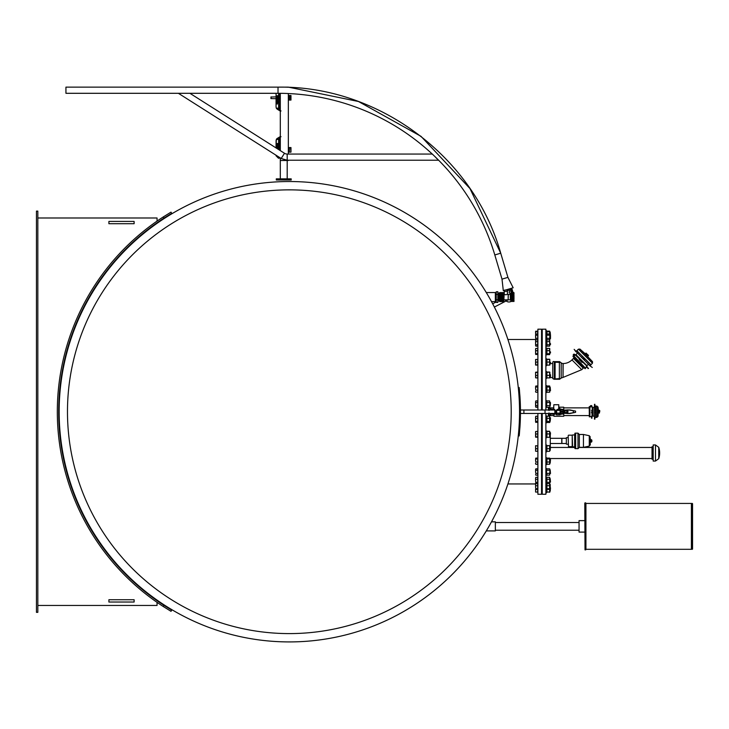 <?xml version="1.0" encoding="UTF-8"?>
<svg xmlns="http://www.w3.org/2000/svg" width="729" height="729" viewBox="0 0 729 729"><rect width="100%" height="100%" fill="white"/><g stroke="black" fill="none" stroke-linecap="round" stroke-linejoin="round"><path stroke-width="1.09" d="M541.547 410.008L541.547 329.189L537.884 329.189L537.884 410.008M537.884 413.443L537.884 494.262L541.547 494.262L541.547 413.443M518.273 387.6L519.185 387.509L519.968 396.713A231.111 231.111 0 0 1 519.968 426.738L519.185 435.951L519.968 426.738L519.048 426.675M519.312 434.639L519.485 432.826M535.587 483.947L507.913 483.947A230.191 230.191 180 0 1 491.492 521.836L495.346 521.836L495.346 530.894L486.289 530.894A230.191 230.191 180 0 1 59.204 416.696A230.191 230.191 180 0 1 486.289 292.557L495.346 292.557L495.346 301.615L491.492 301.615A230.191 230.191 180 0 1 492.676 303.811L496.239 301.952M505.088 299.838L505.762 301.132L494.371 307.064A230.191 230.191 180 0 1 507.913 339.504L535.587 339.504M294.316 641.866A230.191 230.191 180 0 1 59.204 416.696M494.499 327.239A221.88 221.88 0 0 0 113.596 276.3A221.88 221.88 0 0 0 259.934 631.642A221.88 221.88 0 0 0 494.499 327.239M502.199 324.068A230.191 230.191 0 0 0 201.687 198.871A230.191 230.191 0 0 0 76.49 499.383A230.191 230.191 0 0 0 377.002 624.58A230.191 230.191 0 0 0 502.199 324.068A230.191 230.191 0 0 0 201.687 198.871A230.191 230.191 0 0 0 76.49 499.383A230.191 230.191 0 0 0 377.002 624.58A230.191 230.191 0 0 0 502.199 324.068M523.896 413.443L520.451 413.443L520.451 410.008L554.842 410.008L554.842 413.443L523.896 413.443L523.896 410.008M519.312 388.812L519.504 390.799M518.273 435.851L519.185 435.951L519.276 435.076M157.054 221.106L157.054 217.989L37.826 217.989M37.826 605.462L157.054 605.462L157.054 602.345M36.45 612.342L36.45 211.109L37.826 211.109L37.826 612.342L36.45 612.342M171.023 212.13L163.223 216.969L163.925 218.153L171.725 213.315L171.023 212.13M163.223 606.492L171.023 611.321L171.725 610.137L163.925 605.307L163.223 606.492A232.032 232.032 0 0 1 163.223 216.969M163.925 218.153A230.656 230.656 0 0 0 163.925 605.307M134.118 602.026L108.903 602.026L108.903 599.73L134.118 599.73L134.118 602.026M134.118 223.721L108.903 223.721L108.903 221.425L134.118 221.425L134.118 223.721M545.884 410.008L545.884 329.189L542.239 329.189L542.239 410.008M542.239 413.443L542.239 494.262L545.884 494.262L545.884 413.443M568.164 437.546L566.351 437.701L566.351 444.116L568.164 444.271M568.164 435.732L568.483 446.631L568.164 435.732M568.483 435.186L572.21 435.186L572.21 446.631L568.483 446.631M572.21 435.186L572.602 446.859L574.634 446.859L574.935 448.563L575.063 433.144L574.935 448.563M572.602 434.958L574.634 434.958L574.634 446.859M575.664 433.144L575.409 448.672L575.409 433.144L575.536 448.563L577.997 448.672L577.997 433.144L575.664 433.144L575.664 448.672M577.997 433.144L579.327 434.475L579.327 447.342L577.997 448.672M579.327 434.475L583.437 434.475L583.437 447.342L579.327 447.342M590.29 438.12L590.29 444.836L590.29 438.12M590.554 439.997L590.29 442.348M591.848 440.134L591.328 439.614L591.328 442.202L591.848 440.134L591.848 441.683M561.822 439.177L561.749 443.496L561.749 439.086M561.895 439.086L561.895 443.496L566.351 443.496M550.286 436.115L550.286 446.713M554.086 361.702L559.69 361.702L560.41 362.422L555.097 362.222L554.113 361.639A0.92 0.92 0 0 0 552.755 362.368L552.755 378.551L554.113 379.271L559.708 379.271L554.113 379.271M573.441 358.395L583.236 368.191L573.441 358.395L571.955 359.889A12.448 12.448 0 0 1 563.153 363.534L563.034 363.534A2.752 2.752 0 0 1 561.212 362.842A2.752 2.752 0 0 0 560.419 362.349L559.69 361.702M559.708 361.639L554.113 361.639M554.341 361.894L554.341 379.016L560.41 378.488L559.708 379.271M560.41 378.488L559.69 379.217M573.477 358.395L574.142 357.766M584.202 359.397L581.842 357.684L583.947 359.798L584.202 359.397M581.542 357.392L581.87 357.064L581.542 357.392L574.16 349.364L575.91 351.761M583.947 359.798L584.567 359.762L583.947 359.798M592.267 367.471L589.87 365.721L592.267 367.471M587.282 355.716L585.351 353.784L587.282 355.716M587.72 356.499L585.351 353.784M578.407 349.173L576.894 350.685L590.946 364.737L592.458 363.224L578.407 349.173L579.947 349.1L585.25 353.784M590.326 365.521L590.891 364.956L576.894 350.685M589.87 365.721L584.239 360.09M587.346 354.285L588.476 355.424L587.346 354.285M585.888 353.155L588.367 355.861L586.207 353.155M587.018 354.613L588.267 355.861L585.77 353.365L588.039 355.634L585.998 353.592L585.578 354.012M587.328 355.661L587.948 355.634L585.998 353.683M552.655 377.367L549.848 377.759M658.743 456.044L658.743 447.314A18.343 18.343 0 0 1 658.743 458.687L658.743 456.044M655.48 444.936L655.48 461.056L653.184 461.056L653.184 444.936L655.48 444.936L658.743 447.314M653.184 459.224L652.036 459.224L652.036 446.768L653.184 446.768M567.317 410.928L567.317 412.532L567.262 410.864M563.818 411.958L564.857 411.958M564.282 412.587L563.818 411.83L564.857 411.83L564.857 412.587L564.282 411.958M564.857 412.587L566.688 412.587M563.818 412.587L563.189 412.587L563.818 412.587M564.857 411.493L563.818 411.493M564.282 410.864L564.857 410.864L564.857 411.621L563.818 411.621L563.818 410.864L564.282 411.493M566.688 410.864L567.089 412.587M563.818 410.864L563.189 410.864L563.818 410.864M567.089 410.864L564.857 410.864M560.783 409.206L560.328 414.364L560.328 409.087L563.125 409.434L563.125 414.017M560.783 413.507L563.061 413.507L563.061 412.24L563.061 414.017L560.783 414.245M563.125 409.434L563.061 409.971M560.783 411.22L563.061 411.22L563.061 412.24L560.783 412.24M563.061 409.944L560.783 409.944M563.189 412.623L567.782 412.505L567.663 410.828L563.189 410.828M563.189 410.236L568.228 409.889L575.582 411.11L569.704 409.889M563.189 413.215L568.529 413.562L575.126 412.395L568.529 413.562M569.704 413.562L575.582 412.341L568.228 413.562M548.518 413.443L548.399 415.967M548.518 410.008L548.518 407.374L548.764 410.008M554.842 413.106A1.914 1.093 90 0 0 555.188 411.73A1.914 1.093 90 0 0 554.842 410.345M554.569 410.008A1.914 1.093 90 0 0 554.086 409.816A1.914 1.093 90 0 0 553.612 410.008M553.612 413.443A1.914 1.093 90 0 0 554.086 413.635A1.914 1.093 90 0 0 554.569 413.443M550.468 410.008L550.468 408.286L548.964 408.286L549.01 410.573M550.696 408.513L548.973 408.75M549.01 412.878L548.964 414.81L550.696 414.938L548.973 414.71M553.84 409.206L552.236 409.206M552.236 414.245L554.714 413.89M554.842 410.254A1.941 1.112 -90 0 1 555.234 411.73A1.941 1.112 -90 0 1 554.842 413.197M554.632 413.443A1.941 1.112 -90 0 1 553.593 413.443M553.593 410.008A1.941 1.112 -90 0 1 554.632 410.008M553.083 409.744L551.206 409.744L551.397 409.206L553.275 409.206L553.083 409.744A2.46 1.412 -90 0 1 553.931 409.261A2.46 1.412 -90 0 1 553.976 409.261M554.714 409.561L553.275 409.206M551.261 414.017L553.138 414.017M553.275 414.245L554.587 414.245M553.202 413.443A2.351 1.349 90 0 0 555.061 413.407A2.351 1.349 90 0 0 555.462 411.73A2.351 1.349 90 0 0 555.061 410.053A2.351 1.349 90 0 0 553.202 410.008M550.696 408.805L550.696 410.008L550.468 408.641M550.468 414.81L550.468 413.443M553.976 414.19A2.46 1.412 -90 0 1 553.931 414.19A2.46 1.412 -90 0 1 553.083 413.707L552.892 413.707M555.033 413.443A2.46 1.412 -90 0 1 555.015 413.489A2.46 1.412 -90 0 1 554.022 414.19A2.46 1.412 -90 0 1 553.01 413.443M553.01 410.008A2.46 1.412 -90 0 1 554.022 409.261A2.46 1.412 -90 0 1 555.015 409.971A2.46 1.412 -90 0 1 555.033 410.008M553.849 404.732L558.779 404.732L553.849 404.732L553.621 409.379M558.888 406.809L559.435 408.568L560.036 408.55L560.072 414.801L556.637 414.801L556.637 413.416L556.373 414.427M555.462 411.493L556.218 411.493L555.462 411.958M558.724 406.19L559.435 408.851L558.724 408.851L558.724 406.19L558.724 408.851L556.573 409.962L556.008 411.493M555.899 411.958L555.899 414.081L556.674 414.847L560.209 414.437L560.036 408.55L560.072 410.035L556.573 409.962M560.072 413.416L556.637 413.416L556.637 410.035M558.779 406.399L558.779 404.732M548.399 410.008L548.399 407.265M548.399 416.25L548.399 413.443M550.486 335.304L550.213 332.315L550.213 338.229M535.587 345.254L535.833 346.147L537.692 346.147L537.692 331.13L535.624 331.34M535.833 331.13L535.587 333.29L535.587 331.458M535.587 336.898L535.587 334.93M535.587 333.29L535.833 334.793M537.692 331.777L535.833 331.777M549.83 331.34L549.766 340.051M549.62 334.766L549.62 331.759L546.914 331.759L546.914 331.139L546.914 334.766M549.62 331.759L549.62 331.139L549.62 331.759M546.914 331.139L549.62 331.139M545.884 330.711L546.568 330.711L546.568 346.421L545.884 346.421M550.486 338.065L550.486 335.577L549.967 335.294M537.692 333.973L535.833 333.973L535.587 334.593L535.833 340.279L535.587 336.798M535.833 333.973L535.587 334.593M537.692 338.374L535.833 338.374M537.692 335.222L535.833 335.222M546.914 340.279L546.568 334.547M549.62 339.067L549.967 334.547M546.914 333.982L549.62 333.982M546.914 335.194L549.62 335.194M546.914 338.347L549.62 338.347M550.486 343.651L550.486 344.535M537.692 339.805L535.833 339.805L535.587 340.498M535.833 341.6L535.587 343.186L535.587 340.707L535.833 341.6L537.692 341.6M535.587 345.455L535.587 343.186L535.833 346.147M537.692 344.771L535.833 344.771M549.967 344.407L549.62 346.147L549.62 339.805L549.967 344.407M546.914 341.208L546.914 346.147L549.62 346.147M546.568 340.397L546.914 339.805L549.62 339.805L549.62 341.208M546.568 345.555L546.914 346.147M546.914 341.573L549.62 341.573M546.914 344.744L549.62 344.744M550.486 351.852L550.486 353.018M535.642 354.312L537.692 354.531L537.692 348.407L535.833 348.407L535.587 349.537L535.587 348.799M535.833 350.676L535.587 352.207L535.587 349.537L535.833 350.676L537.692 350.676M535.587 354.13L535.587 352.207L535.833 354.531M537.692 353.738L535.833 353.738M549.757 348.544L549.712 354.449M546.914 348.398L546.914 354.54L549.62 354.54L549.62 348.398L549.62 349.218L549.62 348.398L546.914 348.398L546.914 349.218L546.914 348.398M549.62 354.54L549.62 353.711L546.914 353.711L546.914 354.54M546.914 350.649L549.62 350.649M545.884 348.025L546.568 348.025L546.568 354.905L545.884 354.905M550.486 362.359L550.486 363.826M535.833 365.111L535.587 360.764L535.587 365.029L537.692 365.111L537.692 359.433L535.833 359.433L535.587 360.764L535.587 359.515M537.692 364.928L535.833 364.928M537.692 362.094L535.833 362.094M549.803 359.424L549.857 365.029M546.914 359.424L546.914 365.12L549.62 365.12L549.62 359.424L546.914 359.424M549.62 365.12L546.914 365.12M546.914 362.067L549.62 362.067M546.568 359.415L546.568 365.712L545.884 365.712M550.486 374.761L550.486 376.529M535.605 377.759L535.587 373.95L535.833 377.923L537.692 377.923L537.692 372.036L535.587 372.227L535.587 373.95L535.605 372.2M537.692 372.473L535.833 372.473M537.692 375.426L535.833 375.426M549.848 372.2L549.967 377.367M546.914 372.455L546.914 377.914L549.62 377.914L549.62 372.045L546.914 372.455M546.914 372.045L549.62 372.045M546.914 375.389L549.62 375.389M546.568 371.799L546.568 378.415L545.884 378.415M550.486 390.653L550.213 387.263L550.486 390.653M550.213 388.493L549.967 387.263M535.587 386.498L535.587 388.584L535.587 386.498M535.833 390.152L535.587 388.584L535.833 390.152L537.692 390.152L537.692 392.22L535.833 392.22L535.587 391.181L535.587 391.692M537.692 390.152L537.692 385.978L535.833 385.978M537.692 387.026L535.833 387.026M549.775 386.188L549.775 392.002M546.914 392.211L549.62 392.211L549.62 386.999L546.914 386.999L546.914 385.978L546.914 391.191M549.62 386.999L549.62 385.978L549.62 386.999M546.914 385.978L549.62 385.978M546.914 390.115L549.62 390.115M546.568 385.723L546.568 392.539L545.884 392.539M550.213 403.155L550.213 405.916L550.486 403.301M535.587 401.688L535.833 400.904L535.587 401.715L535.833 400.904L537.692 400.904L537.692 407.265L535.833 407.265L535.587 401.715L535.587 406.481M537.692 402.526L535.833 402.526M537.692 405.698L535.833 405.698M549.62 400.904L549.967 406.664L549.62 400.904L546.914 400.904L546.568 406.664M546.914 402.499L549.62 402.499M546.914 405.67L549.62 405.67M546.914 407.265L549.62 407.265M545.884 400.649L546.568 400.649L546.568 407.529L545.884 407.529M550.213 418.145L550.213 421.198L550.486 418.337M535.587 416.751L535.587 417.316L535.833 416.259L537.692 416.259L537.692 422.474L535.587 421.982L535.587 417.316L535.833 422.474M537.692 418.373L535.833 418.373M537.692 421.48L535.833 421.48M549.712 416.359L549.967 421.9M549.62 416.25L546.914 416.25L546.914 422.483L549.62 422.483L549.62 417.27M549.62 422.483L549.62 421.462L546.914 421.462L546.914 422.483M546.914 418.346L549.62 418.346M545.884 415.931L546.568 415.931L546.568 422.811L545.884 422.811M550.213 432.889L550.213 436.188L550.486 433.117M535.596 431.586L535.587 432.698L535.833 431.431L537.692 431.431L537.692 437.282L535.587 437.09L535.587 432.698L535.833 437.282M537.692 433.974L535.833 433.974M537.692 436.89L535.833 436.89M549.775 431.45L549.967 436.735M546.914 433.937L546.914 437.291L549.62 437.291L549.62 431.422L546.914 431.422L546.914 433.937L549.62 433.937M549.62 437.291L546.914 437.291M545.884 430.912L546.568 430.912L546.568 437.792L545.884 437.792M550.213 446.822L550.213 450.312L550.486 447.077M535.833 445.847L537.692 445.847L535.587 445.729L535.587 447.278L535.587 445.711M535.833 448.709L535.587 450.021L535.587 447.278L535.833 448.709L537.692 448.709L537.692 451.333L535.587 451.224L535.587 450.021L535.587 451.233M537.692 445.847L537.692 448.709M549.857 445.72L549.967 450.622M546.914 448.681L546.914 451.324L549.62 451.324L549.62 445.629L546.914 445.829L546.914 448.681L549.62 448.681M546.914 445.629L549.62 445.629M545.884 445.036L546.568 445.036L546.568 451.916L545.884 451.916M550.213 459.407L550.213 463.015L550.486 459.68M535.833 458.951L537.692 458.951L537.692 458.104L535.833 458.104L535.587 460.491L535.651 458.322M535.833 462.031L535.587 460.491L535.833 462.031L537.692 462.031L537.692 464.255L535.833 464.255L535.587 463.143L535.587 463.835M537.692 458.951L537.692 462.031M549.803 458.331L549.803 464.027M546.914 462.004L546.914 464.245L546.914 463.425L546.914 464.245L549.62 464.245L549.62 458.113L549.62 458.933L546.914 458.933L546.914 462.004L549.62 462.004M546.914 458.113L546.914 458.933L546.914 458.113L549.62 458.113M549.62 463.425L549.62 464.245L549.62 463.425M545.884 457.739L546.568 457.739L546.568 464.619L545.884 464.619M550.486 473.54L550.213 470.15L550.486 473.54M535.833 470.251L537.692 470.251L537.692 468.811L535.833 468.811L535.587 471.836L535.587 469.686M535.833 473.422L535.587 471.836L535.833 473.422L537.692 473.422L537.692 475.162L535.833 475.162L535.587 474.442M535.833 468.811L535.587 469.531M537.692 470.251L537.692 473.422M549.967 469.403L549.62 475.153L549.967 469.403M546.568 469.403L546.568 474.57M549.62 473.75L549.62 475.153L546.914 475.153L546.914 473.75M546.914 470.223L549.62 470.223M546.914 468.82L549.62 468.82M546.914 473.394L549.62 473.394M545.884 468.547L546.568 468.547L546.568 475.426L545.884 475.426M549.967 482.306L550.486 482.033L550.213 478.643L550.213 482.288M535.587 478.306L535.587 480.858L535.587 478.306M535.833 482.434L535.587 480.858L535.833 482.434L537.692 482.434L537.692 483.619L535.833 483.619L535.587 483.026L535.833 483.619M535.587 477.923L535.833 477.331L537.692 477.331L537.692 479.29L535.833 479.29M537.692 479.29L537.692 482.434M549.73 477.495L549.62 483.628L549.712 477.459M546.914 478.543L546.914 483.628L549.62 483.628M546.568 483.054L546.914 483.628M546.568 477.896L546.914 477.331L549.62 477.331L549.62 478.543M546.914 479.263L549.62 479.263M546.914 482.407L549.62 482.407M545.884 477.039L546.568 477.039L546.568 492.74L545.884 492.74M550.486 487.874L550.213 491.136L550.213 484.493L550.213 488.056M535.587 484.53L535.587 487.236L535.587 484.53M535.833 488.731L535.587 487.236L535.833 488.731L537.692 488.731L537.692 489.323L535.833 489.323L535.587 490.708L535.587 489.031M537.692 483.619L537.692 485.733L535.833 485.733M537.692 485.733L537.692 488.731M549.794 483.464L549.83 492.111M546.914 483.318L546.914 489.332L549.62 489.332L549.62 483.318M549.62 489.332L549.62 488.712L546.914 488.712L546.914 489.332M546.914 485.705L549.62 485.705M535.833 489.332L537.692 489.332L537.692 492.075L535.587 492.057L535.587 490.708L535.587 492.048M546.914 489.305L546.914 492.057L549.62 492.057L549.62 489.305M537.692 492.075L535.742 492.066M546.823 492.057L549.712 492.057M549.62 491.692L549.62 492.312L549.62 491.692M546.914 477.304L549.62 477.304M546.914 431.24L546.914 432.261L546.914 431.24L549.62 431.24L549.62 432.261L549.62 431.24M546.823 422.373L549.712 422.373M548.399 416.186L549.62 416.186M546.914 359.206L546.914 360.026L546.914 359.206L549.62 359.206L549.62 360.026L549.62 359.206M549.684 348.398L546.777 348.544M546.914 354.64L549.62 354.64M563.763 407.52L563.763 410.236M563.763 413.215L563.763 416.259L553.903 416.259L553.903 414.245M512.077 292.511L511.193 289.55L512.077 289.295L513.034 292.511M511.193 289.55L507.293 290.716M504.34 291.6L504.331 292.211M511.093 288.392L511.421 289.486L511.093 288.392M510.901 301.551A4.584 4.584 0 0 1 506.099 300.959M280.31 87.134L288.338 87.134L278.022 87.134L278.022 93.303A226.19 226.19 0 0 1 494.809 254.959L500.723 253.2L507.922 277.375L513.161 287.773L505.561 290.033M504.596 290.324L503.311 290.707L502.008 279.134L503.311 290.707M507.922 277.375L502.008 279.134L494.809 254.959M278.022 93.303L65.938 93.303L65.938 87.134L278.022 87.134C378.214 85.575 473.631 156.726 500.723 253.2L469.977 188.565L421.025 136.35L358.495 101.513L288.338 87.134M288.338 160.498L280.31 160.498L288.338 160.225M280.31 93.312L280.31 150.621M280.31 157.929L280.31 178.842M288.338 93.54L288.338 154.056M433.436 155.149L432.343 154.056M435.432 157.145L437.901 159.615L435.432 157.145M284.492 153.272L189.905 93.303L178.386 93.303L281.194 158.485L284.492 153.272A5.03 5.03 0 0 0 287.19 154.056L432.279 154.056M179.516 93.303L184.145 93.303M288.994 100.083L289.085 95.499L288.994 100.083L288.338 100.083M288.994 95.499L288.338 95.499M289.085 100.083L290.497 100.083L290.497 95.499L290.971 95.499L289.085 95.499M289.367 100.083L289.367 95.499M271.079 97.795L271.079 96.875L271.079 97.795M270.933 97.795L270.933 98.57L270.933 97.795M276.883 96.283L277.722 96.283L276.883 96.456M276.883 101.203L277.476 101.203L276.883 101.358M276.883 97.413L277.731 97.413L276.883 97.586M276.883 97.64L277.476 97.64L276.883 97.804M277.22 103.955L276.883 103.336L277.476 103.336L277.312 103.955M276.883 103.336L277.476 103.336L277.22 104.129M277.476 99.791L276.883 100.146L277.321 99.709M276.883 99.49L276.883 98.725L277.722 98.725L277.321 99.49M277.476 98.88L277.476 99.654L276.883 99.654M276.883 98.725L277.722 98.88M276.883 97.877L277.476 97.877L277.476 98.67L277.321 98.023L276.883 98.661L276.883 97.877L277.476 97.877L277.321 98.67M277.047 98.023L276.883 98.661M277.047 102.507L276.883 103.272L276.883 102.342L277.476 102.342L277.476 103.272L276.883 103.272M277.23 102.507L277.23 103.099M276.883 102.342L277.476 102.342L277.084 103.272M277.476 101.477L277.722 102.078L276.883 102.279L277.321 101.404M276.674 95.736L277.922 95.736L277.922 97.003L276.674 97.003L276.674 95.736L277.922 95.736L277.922 97.003L276.674 97.003M276.783 95.864L276.783 96.884L277.804 96.884L277.804 95.864L276.783 95.864L276.783 96.884M276.883 100.219L277.476 100.219L277.476 101.14L276.646 101.14L276.646 100.219L276.81 100.985L277.476 100.219L277.476 101.14L276.646 101.14M277.312 100.374L277.047 100.985L277.312 100.374M276.81 100.985L276.646 100.219M277.047 100.985L277.047 100.374M276.072 107.19L276.072 93.303L276.054 107.181L276.601 108.648L279.161 108.22L279.161 93.303M276.601 108.648L276.054 107.181M280.146 109.769L279.298 108.63A0.601 0.519 71.6 0 1 279.161 108.229A0.601 0.519 71.6 0 0 279.298 108.639L280.31 109.869M277.166 109.131L280.31 111.081L277.148 109.131M278.624 108.657A0.92 0.656 1.2 0 0 278.724 108.648L278.66 108.165M280.902 111.072L278.724 108.648L280.31 110.106M280.984 110.899L279.972 110.571M279.508 107.272L280.31 109.414M279.161 106.735L279.298 108.639M288.338 147.55L288.994 147.55L288.994 152.133L290.971 152.133L290.497 147.55L289.367 147.55L289.367 152.133M288.338 152.133L288.994 152.133M289.085 147.55L289.085 152.133M276.883 144.05L277.722 144.05L276.883 144.214M276.883 145.171L277.731 145.171L276.883 145.353M276.883 145.399L277.476 145.399L276.883 145.563M277.722 147.732L276.883 147.914L277.713 147.55M276.883 146.483L277.722 146.483L276.883 147.413L276.883 146.483L277.722 146.647M277.476 146.647L277.476 147.413L276.883 147.413M277.321 145.791L276.883 146.429L276.883 145.645L277.476 145.645L277.476 146.438L277.321 145.791M276.883 145.645L277.476 145.645L277.321 146.438M277.047 145.791L276.883 146.429M276.665 143.504L277.922 143.504L277.922 144.77L276.665 144.77L276.665 143.504L277.922 143.504L277.922 144.77L276.665 144.77M276.783 143.631L276.783 144.652L277.804 144.652L277.804 143.631L276.783 143.631L276.783 144.652M277.476 147.978L277.476 148.825L277.476 147.978L276.883 147.978L277.476 147.978M277.047 148.142L277.312 148.725M276.883 148.452L276.883 147.978M278.478 158.211L276.072 155.806L278.46 158.211L279.161 158.211L279.161 157.2M276.546 139.039L277.148 138.501L276.072 140.451L276.054 147.923L276.337 139.348M276.072 155.806L276.072 155.241L276.054 155.806M280.31 137.763L279.353 139.039A0.62 0.62 0 0 0 279.234 139.403L279.161 149.901M280.146 137.863L278.961 138.966L278.852 139.494L279.581 139.203L279.161 140.36M276.601 138.993L278.852 139.494M280.902 136.56L279.972 137.061L280.984 136.733M277.148 138.501L280.31 136.551L277.166 138.501M280.31 137.526L278.66 139.467M278.624 138.984A0.92 0.656 -1.2 0 1 278.724 138.984L279.972 137.061M280.31 138.218L279.234 140.36M509.216 292.529L509.48 291.418A1.148 1.148 0 0 0 510.045 293.322L509.216 292.529M509.936 290.935L510.582 291.099A1.148 1.148 0 0 0 509.48 291.418L509.936 290.935M511.229 291.254L511.412 291.882A1.148 1.148 0 0 0 510.582 291.099L511.229 291.254M511.138 293.003L510.045 293.322A1.148 1.148 0 0 0 510.783 293.258M511.421 292.511A1.148 1.148 0 0 0 511.412 291.882L511.603 292.52M291.199 178.842L291.199 179.99L276.3 179.99L276.3 178.842L291.199 178.842M287.19 160.498L287.19 178.842M499.684 297.751L503.411 297.751L503.411 301.606L499.684 301.606L499.684 292.566L503.411 292.566L499.684 292.566M505.871 294.817L504.331 294.334L505.871 294.817L507.42 294.334L507.43 291.409L504.277 291.4L504.687 290.033L507.092 290.042L507.493 291.409L504.277 291.4M507.42 294.334L508.168 294.334L508.168 299.838L503.812 299.838L503.812 300.986L504.34 291.4M499.684 297.56L503.411 297.56L503.502 297.086L503.411 296.43L499.684 296.612M503.502 297.086L499.684 297.186M499.684 297.368L503.411 297.186M499.684 296.43L503.411 296.43L503.411 295.692L499.684 295.874M499.684 295.692L503.411 295.692L503.411 294.99L499.684 295.163M499.684 293.924L503.438 294.06L503.411 294.99L499.684 294.99M499.684 293.432L503.411 293.322L503.411 293.796L503.411 292.602L499.684 292.63L503.411 292.666M503.411 293.322L499.684 293.322M499.684 292.757L503.411 292.757L499.684 293.122M499.684 292.885L503.411 292.885L499.684 293.04M503.411 294.206L499.684 294.352L503.42 294.352M499.684 299.51L503.42 299.665L503.411 301.606L499.684 301.469M499.684 301.606L503.411 301.596M503.411 301.514L499.684 301.514L503.411 301.551M499.684 301.359L503.411 301.359L499.684 301.223M499.684 301.296L503.411 301.223M499.684 301.05L503.411 300.959L498.745 300.959L498.745 293.213L497.843 292.529M499.684 300.749L503.411 300.749L499.684 300.384M499.684 300.512L503.411 300.384M503.411 300.111L499.684 299.819L503.42 299.819M499.684 299.346L503.411 299.346L503.411 298.844L499.684 298.844M499.684 298.489L503.411 298.489L499.684 298.125M499.684 298.307L503.411 298.125M503.411 292.584L499.684 292.584L503.411 292.602M503.411 292.712L499.684 292.712M503.411 292.821L499.684 292.821M503.411 292.958L499.684 292.958M503.411 293.222L498.745 293.213M503.411 293.541L499.684 293.541M503.411 293.669L499.684 293.669M503.411 293.796L499.684 293.796M503.411 294.662L499.684 294.662M503.411 294.826L499.684 294.826M503.411 295.336L499.684 295.336M503.411 295.509L499.684 295.509M503.411 296.056L499.684 296.056M503.411 296.238L499.684 296.238M503.411 296.803L499.684 296.803M503.411 296.995L499.684 296.995M503.411 297.933L499.684 297.933M503.411 298.662L499.684 298.662M503.411 299.018L499.684 299.018M503.411 299.182L499.684 299.182M503.411 299.974L499.684 299.974L503.429 299.965M503.411 300.248L499.684 300.248M503.411 300.63L499.684 300.63M503.411 300.858L499.684 300.858M503.411 301.141L499.684 301.141M503.411 301.414L499.684 301.414M508.168 294.47L510.455 294.47L510.318 299.838L510.318 294.334M508.168 299.701L508.304 294.334M513.991 293.55L510.783 293.823L511.011 293.313L513.991 293.55L510.783 293.268L513.991 293.076L511.011 292.557L513.991 292.739M513.991 294.206L510.783 294.543L511.011 293.987L513.991 293.823M513.991 294.999L513.763 294.489L513.991 295.4L510.783 295.4L511.011 294.817L513.763 294.817M513.991 295.91L513.763 295.391L513.991 296.329L510.783 296.329L511.011 295.755L513.763 295.755M513.991 296.867L513.991 296.329L513.763 297.405L511.011 297.405L511.011 296.767L513.763 296.767M513.763 297.405L513.763 298.416L511.011 298.416L510.783 297.842L513.991 297.842L513.991 297.304M513.763 298.416L513.763 299.364L511.011 299.364L510.783 298.781L513.991 298.781L513.991 298.27M513.763 299.364L513.763 300.193L511.011 300.193L510.783 299.628L513.763 299.692L513.991 299.172M513.991 300.357L513.763 300.867L510.783 300.63L513.991 299.974M513.991 300.913L510.783 301.104L513.991 300.63M513.991 301.277L510.783 301.378L513.991 301.104M513.991 301.442L510.783 301.442L513.991 301.378M513.763 292.557L511.011 292.557M511.011 296.767L510.783 296.329L510.783 296.867M510.783 297.304L510.783 297.842L511.011 297.405M498.745 300.959L498.609 293.104M497.843 301.651A0.574 0.574 0 0 1 498.399 301.077L498.399 293.104M497.843 294.416L497.843 291.718L496.239 291.782L496.239 294.443L497.843 294.416L497.843 302.453L496.239 302.389L496.239 299.737L497.843 299.774M496.239 294.443L496.239 299.737M495.346 293.213L495.684 301.077A0.574 0.574 0 0 1 496.239 301.651M691.402 549.065L691.402 503.666M691.63 503.438L692.322 503.438L692.322 549.292L692.55 503.666L692.55 549.065M691.402 549.292L691.402 503.438L585.934 503.438L585.934 549.292L691.402 549.292M584.786 503.092L585.023 549.866L584.786 503.092M585.706 549.866L585.706 502.864L585.706 549.866L585.023 549.866M584.786 532.097L579.054 532.097L579.054 520.634L584.786 520.634M575.154 354.859L573.942 356.071L573.495 355.615A0.857 0.857 0 0 1 573.495 354.403A0.857 0.857 0 0 1 574.698 354.403L587.009 366.24L575.391 354.622M573.869 354.786L574.406 354.932L574.015 355.324L573.869 354.786M573.942 356.071L585.542 368.191L586.426 366.815M585.214 368.683L572.948 356.417L573.276 356.098L585.542 368.355L585.05 368.683L573.878 357.502M585.296 367.954L573.677 356.335M586.836 365.603L576.028 354.795M587.127 365.311L588.604 364.454M580.011 359.752L579.2 359.588L582.043 362.431L582.371 362.103L579.974 359.716L579.673 360.062L580.002 359.734M587.346 367.088L586.253 366.641L588.212 368.601L588.54 368.273L587.027 367.416M591.966 416.414L592.322 407.046L589.907 406.682L589.907 416.769L591.511 416.414M594.463 412.915L594.463 418.683M594.463 412.641L594.919 412.596L594.463 412.641M594.463 410.536L594.919 410.81L594.919 404.768M594.463 404.768L594.463 406.062M594.919 418.683L594.463 417.398M598.764 412.122L598.764 411.329M598.7 411.32L598.7 410.682L599.22 411.384M599.22 412.067L599.274 410.682M598.7 412.131L598.017 407.064L598.017 416.387L598.463 410.29M598.637 410.29L598.7 411.73M596.878 406.053L596.878 417.407L595.693 417.407L595.693 406.053L596.878 406.053L598.017 407.064M595.693 417.407L595.493 405.935L594.919 405.935M599.739 411.73L599.739 410.527L599.739 411.73M599.502 410.29L599.347 413.161L599.739 410.527M599.347 413.161L599.347 410.29M591.511 412.833L591.966 413.079L591.966 410.673L591.511 412.833M591.511 410.418L591.966 410.673L591.511 410.418M591.966 417.735L591.966 416.806M591.511 416.806L591.511 417.735M594.463 417.116L594.463 406.335M592.322 416.414L593.069 415.84L593.069 407.62L594.235 406.928M593.069 415.84L594.235 416.523M592.65 415.84L592.322 407.046M589.788 406.572L589.333 416.888L589.907 406.682M589.333 416.888L589.214 406.682L589.214 407.866L563.763 407.866M590.28 407.046L590.28 406.399A0.857 0.857 0 0 1 591.137 405.543A0.857 0.857 0 0 1 591.994 406.399L591.994 407.046M591.137 406.08L591.41 406.563L590.855 406.563L591.137 406.08M545.028 413.443L545.028 410.008M519.048 396.776L519.968 396.713M583.437 434.475L589.269 435.714L589.269 446.102L583.437 447.342M552.755 362.368L552.755 378.551M555.097 362.222L555.097 378.688M559.38 362.222L559.38 378.688M561.212 362.842L561.212 378.078L560.419 378.57M563.034 363.534L563.034 377.385L563.153 363.534M571.955 359.889L581.742 369.676L583.236 368.191M587.62 356.053L585.679 354.012M592.458 363.224L592.531 361.684L579.947 349.1M586.973 354.659L588.039 355.634M560.674 409.087L560.674 414.364M567.481 410.828L567.481 409.889M567.927 409.889L567.927 413.562M567.481 413.562L567.481 412.623M563.881 410.828L563.881 410.236M573.322 412.505L573.322 410.946M563.881 413.215L563.881 412.623M549.028 415.166L548.764 413.443M548.882 410.008L548.764 407.374M548.882 415.986L548.882 413.443M553.138 409.434L551.261 409.434M550.924 410.008A2.46 1.412 90 0 1 551.261 409.561L553.138 409.561M553.138 413.89L551.261 413.89A2.46 1.412 90 0 1 550.924 413.443M551.261 409.525A2.397 1.376 90 0 0 550.851 410.008L551.944 409.261M551.944 414.19L550.842 413.434A2.397 1.376 90 0 0 551.261 413.926M556.172 411.958L556.172 411.493M555.626 411.958L555.626 411.493M556.637 413.115L560.072 413.115M560.072 410.336L556.637 410.336M281.194 158.485L287.19 160.225L287.19 154.056M278.615 93.303L278.615 108.174L276.309 108.202M276.309 139.43L278.615 139.458L278.615 149.545M278.615 156.844L278.615 158.211M495.684 301.077L495.684 293.104L496.239 292.529M594.463 417.945L594.919 417.945M594.463 405.515L594.919 405.515M574.634 434.958L574.935 433.254M589.269 446.102L590.29 444.836M589.269 435.714L590.29 436.981M590.554 441.71L591.328 441.71M590.554 440.106L591.328 440.106M566.351 438.32L550.286 438.32M550.286 443.496L561.749 443.496M583.865 367.489L583.236 368.154M561.212 378.078L563.034 377.385M581.742 369.676L563.153 377.385M585.132 353.911L592.531 361.684M576.675 350.74L576.11 351.305M550.486 363.543L552.655 363.543M655.48 461.056L658.743 458.687M549.921 458.532L652.036 458.532M550.486 447.46L574.734 447.46M579.209 447.46L652.036 447.46M575.582 411.11L575.582 412.341M549.028 408.286L548.882 407.465M550.696 409.552L551.224 409.552M550.696 413.908L551.224 413.908M554.714 414.081L555.899 414.081M541.547 332.315L542.239 332.315M550.486 338.684L549.967 338.967M541.547 338.967L542.239 338.967M541.547 335.294L542.239 335.294M546.568 333.691L545.884 333.691M541.547 344.808L542.239 344.808M541.547 341.145L542.239 341.145M546.568 339.541L545.884 339.541M541.547 353.301L542.239 353.301M541.547 349.638L542.239 349.638M546.568 348.89L546.85 348.398M541.547 364.108L542.239 364.108M541.547 360.436L542.239 360.436M546.568 358.832L545.884 358.832M541.547 376.811L542.239 376.811M541.547 373.148L542.239 373.148M546.568 371.544L545.884 371.544M541.547 390.935L542.239 390.935M541.547 387.263L542.239 387.263M546.568 385.659L545.884 385.659M550.486 402.536L549.967 402.253M541.547 405.916L542.239 405.916M541.547 402.253L542.239 402.253M546.568 401.506L546.914 400.904M550.486 417.817L549.967 417.535M541.547 421.198L542.239 421.198M541.547 417.535L542.239 417.535M546.568 421.945L546.914 422.547M549.967 421.945L549.62 422.547M550.486 432.798L549.967 432.525M541.547 436.188L542.239 436.188M541.547 432.525L542.239 432.525M550.486 446.923L549.967 446.64M541.547 450.312L542.239 450.312M541.547 446.64L542.239 446.64M550.486 459.625L549.967 459.343M541.547 463.015L542.239 463.015M541.547 459.343L542.239 459.343M541.547 473.823L542.239 473.823M541.547 470.15L542.239 470.15M541.547 482.306L542.239 482.306M541.547 478.643L542.239 478.643M546.568 483.919L545.884 483.919M541.547 488.157L542.239 488.157M541.547 484.493L542.239 484.493M546.568 489.76L545.884 489.76M541.547 491.136L542.239 491.136M548.946 415.594L553.903 415.594M548.946 407.866L553.849 407.866M563.763 407.201L559.061 407.201M563.763 415.594L589.214 415.594M287.19 160.225L438.512 160.225M290.971 100.083L290.971 95.499M280.31 96.875L279.161 96.875M280.31 98.707L279.161 98.707M276.054 96.875L270.933 97.021M276.054 98.707L270.933 98.57M290.971 147.55L290.971 152.133M280.31 148.926L279.161 148.926M279.161 140.897L279.508 140.378M505.762 301.132L508.286 299.819M503.411 292.566L503.812 293.195M503.411 301.606L503.812 300.986M510.318 299.838L508.304 299.838M691.63 549.292L692.322 549.292M585.023 502.864L585.706 502.864M579.054 522.502L495.346 522.502M579.054 530.229L495.346 530.229M576.32 354.504L577.177 353.027M594.463 419.139L594.919 419.139M594.463 404.313L594.919 404.313M599.274 412.769L598.7 412.769M596.878 417.407L598.017 416.387M595.493 417.517L594.919 417.517M591.511 418.191L591.966 418.191"/></g></svg>
